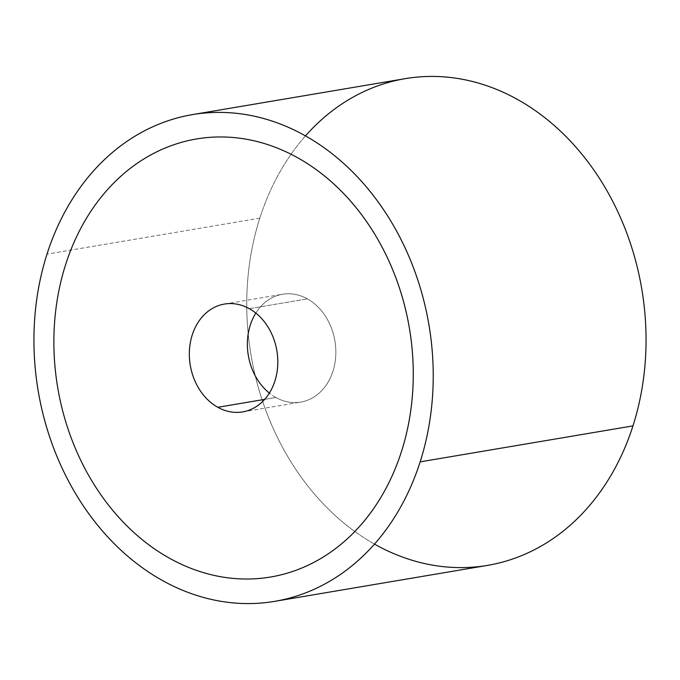 <?xml version="1.0" encoding="UTF-8"?>
<svg xmlns="http://www.w3.org/2000/svg" width="680" height="680" viewBox="0 0 680 680"><rect width="100%" height="100%" fill="white"/><g stroke="black" fill="none" stroke-linecap="round" stroke-linejoin="round"><path stroke-width="0.51" stroke-dasharray="3.4 2.55" d="M259.82 218.144L47.005 254.116L259.82 218.144A246.823 198.152 -99.6 0 0 354.824 531.513A246.823 198.152 80.4 0 1 259.82 218.144A246.823 198.152 80.4 0 1 291.065 154.249A246.823 198.152 -99.6 0 0 259.82 218.144M487.535 565.386A246.823 198.152 80.4 0 1 354.832 531.513A246.823 198.152 -99.6 0 0 374.484 544.111M305.49 135.889A246.823 198.152 -99.6 0 0 291.065 154.249A246.823 198.152 80.4 0 1 405.263 78.65M196.554 138.958A222.139 178.339 -99.6 0 0 65.662 264.503A222.139 178.339 -99.6 0 0 55.539 371.969A222.139 178.339 -99.6 0 0 257.933 578.578A222.139 178.339 -99.6 0 0 270.598 577.014M275.859 397.486A54.689 43.902 80.4 0 1 269.356 393.091A54.689 43.902 -99.6 0 0 275.859 397.486L264.656 399.381L275.859 397.486A54.689 43.902 -99.6 0 0 300.721 402.101A54.689 43.902 -99.6 0 0 335.716 356.354A54.689 43.902 -99.6 0 0 307.36 298.868A54.689 43.902 80.4 0 1 332.953 371.195A54.689 43.902 80.4 0 1 275.859 397.486M255.825 313.072A54.689 43.902 80.4 0 1 307.36 298.868A54.689 43.902 -99.6 0 0 282.498 294.253A54.689 43.902 -99.6 0 0 255.825 313.072M249.322 308.677L307.36 298.868L249.322 308.677M224.459 304.062L282.498 294.253M242.683 411.91L300.721 402.101"/><path stroke-width="1.02" d="M374.484 544.111A246.823 198.152 -99.6 0 0 632.969 425.884L420.155 461.856A246.823 198.152 -99.6 0 0 385.373 212.406A246.823 198.152 -99.6 0 0 192.448 114.614A246.823 198.152 -99.6 0 0 47.005 254.116A246.823 198.152 -99.6 0 0 81.787 503.565A246.823 198.152 -99.6 0 0 274.712 601.35A246.823 198.152 -99.6 0 0 420.155 461.856L632.969 425.884A246.823 198.152 80.4 0 1 487.535 565.386L274.712 601.35M192.448 114.614L405.263 78.65A246.823 198.152 80.4 0 1 598.188 176.434A246.823 198.152 80.4 0 1 632.969 425.884A246.823 198.152 -99.6 0 0 555.101 126.251A246.823 198.152 -99.6 0 0 305.49 135.889M47.005 254.116A246.823 198.152 80.4 0 1 304.674 135.439A246.823 198.152 80.4 0 1 420.155 461.856A246.823 198.152 80.4 0 1 162.486 580.533A246.823 198.152 80.4 0 1 47.005 254.116M270.598 577.014A222.139 178.339 -99.6 0 0 401.498 451.469A222.139 178.339 -99.6 0 0 411.621 344.003A222.139 178.339 -99.6 0 0 209.227 137.394A222.139 178.339 -99.6 0 0 196.554 138.958M269.356 393.091A54.689 43.902 80.4 0 1 255.825 313.072A54.689 43.902 -99.6 0 0 269.356 393.091M217.821 407.295A54.689 43.902 80.4 0 1 189.465 349.809A54.689 43.902 80.4 0 1 224.459 304.062A54.689 43.902 80.4 0 1 249.322 308.677A54.689 43.902 80.4 0 1 277.678 366.171A54.689 43.902 80.4 0 1 242.683 411.91A54.689 43.902 80.4 0 1 217.821 407.295L264.656 399.381L217.821 407.295A54.689 43.902 -99.6 0 0 274.907 381.004A54.689 43.902 -99.6 0 0 249.322 308.677A54.689 43.902 -99.6 0 0 192.227 334.968A54.689 43.902 -99.6 0 0 217.821 407.295M65.654 264.503A222.139 178.339 80.4 0 1 209.219 137.394A222.139 178.339 80.4 0 1 411.613 344.003A222.139 178.339 80.4 0 1 401.489 451.469A222.139 178.339 80.4 0 1 257.924 578.578A222.139 178.339 80.4 0 1 55.53 371.969A222.139 178.339 80.4 0 1 65.654 264.503"/></g></svg>
